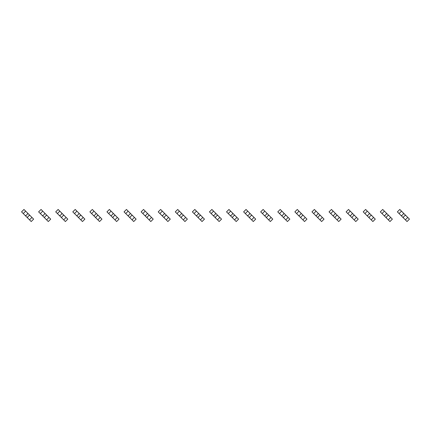<?xml version="1.0" encoding="UTF-8"?>
<svg xmlns="http://www.w3.org/2000/svg" width="431" height="431" viewBox="0 0 431 431"><rect width="100%" height="100%" fill="white"/><g stroke="black" fill="none" stroke-linecap="round" stroke-linejoin="round"><path stroke-width="0.65" d="M25.655 211.152L23.242 213.566L21.55 211.874L23.964 209.461L27.589 213.086L27.589 213.932L26.022 215.5L25.176 215.5L27.589 217.914L31.215 221.539L33.629 219.126L31.937 217.434L29.523 219.848M23.242 213.566L25.176 215.5M27.589 213.086L30.003 215.5L29.163 215.5L27.589 217.068L27.589 217.914M30.003 215.5L31.937 217.434M42.739 211.152L40.325 213.566L38.634 211.874L41.047 209.461L44.673 213.086L44.673 213.932L43.1 215.5L42.254 215.5L48.294 221.539L50.713 219.126L49.021 217.434L46.607 219.848M40.325 213.566L42.254 215.5M44.673 213.086L47.087 215.5L46.241 215.5L44.673 217.068L44.673 217.914M47.087 215.5L49.021 217.434M59.823 211.152L57.409 213.566L55.718 211.874L58.131 209.461L61.757 213.086L61.757 213.932L60.184 215.5L59.338 215.5L65.377 221.539L67.796 219.126L66.105 217.434L63.686 219.848M57.409 213.566L59.338 215.5M61.757 213.086L64.171 215.5L63.325 215.5L61.757 217.068L61.757 217.914M64.171 215.5L66.105 217.434M76.907 211.152L74.488 213.566L72.796 211.874L75.215 209.461L78.835 213.086L78.835 213.932L77.268 215.5L76.422 215.5L82.461 221.539L84.88 219.126L83.188 217.434L80.769 219.848M74.488 213.566L76.422 215.5M78.835 213.086L81.254 215.5L80.408 215.5L78.835 217.068L78.835 217.914M81.254 215.5L83.188 217.434M93.99 211.152L91.571 213.566L89.88 211.874L92.299 209.461L93.99 211.152L95.919 213.086L95.919 213.932L94.351 215.5L93.505 215.5L99.545 221.539L101.958 219.126L100.267 217.434L97.853 219.848M91.571 213.566L93.505 215.5M95.919 213.086L98.338 215.5L97.492 215.5L95.919 217.068L95.919 217.914M98.338 215.5L100.267 217.434M111.069 211.152L108.655 213.566L106.963 211.874L109.377 209.461L113.003 213.086L113.003 213.932L111.435 215.5L110.589 215.5L113.003 217.914L116.629 221.539L119.042 219.126L117.351 217.434L114.937 219.848M108.655 213.566L110.589 215.5M113.003 213.086L115.422 215.5L114.576 215.5L113.003 217.068L113.003 217.914M115.422 215.5L117.351 217.434M128.152 211.152L125.739 213.566L124.047 211.874L126.461 209.461L130.087 213.086L130.087 213.932L128.513 215.5L127.673 215.5L133.712 221.539L136.126 219.126L134.434 217.434L132.021 219.848M125.739 213.566L127.673 215.5M130.087 213.086L132.5 215.5L131.654 215.5L130.087 217.068L130.087 217.914M132.5 215.5L134.434 217.434M145.236 211.152L142.823 213.566L141.131 211.874L143.545 209.461L147.17 213.086L147.17 213.932L145.597 215.5L144.751 215.5L149.099 219.848L150.791 221.539L153.21 219.126L151.518 217.434L149.099 219.848M142.823 213.566L144.751 215.5M147.17 213.086L149.584 215.5L148.738 215.5L147.17 217.068L147.17 217.914M149.584 215.5L151.518 217.434M162.32 211.152L159.901 213.566L158.215 211.874L160.628 209.461L164.254 213.086L164.254 213.932L162.681 215.5L161.835 215.5L167.874 221.539L170.293 219.126L168.602 217.434L166.183 219.848M159.901 213.566L161.835 215.5M164.254 213.086L166.668 215.5L165.822 215.5L164.254 217.068L164.254 217.914M166.668 215.5L168.602 217.434M179.404 211.152L176.985 213.566L175.293 211.874L177.712 209.461L181.332 213.086L181.332 213.932L179.765 215.5L178.919 215.5L184.958 221.539L187.372 219.126L185.686 217.434L183.267 219.848M176.985 213.566L178.919 215.5M181.332 213.086L183.751 215.5L182.906 215.5L181.332 217.068L181.332 217.914M183.751 215.5L185.686 217.434M196.482 211.152L194.069 213.566L192.377 211.874L194.796 209.461L198.416 213.086L198.416 213.932L196.848 215.5L196.003 215.5L202.042 221.539L204.456 219.126L202.764 217.434L200.35 219.848M194.069 213.566L196.003 215.5M198.416 213.086L200.835 215.5L199.989 215.5L198.416 217.068L198.416 217.914M200.835 215.5L202.764 217.434M213.566 211.152L211.152 213.566L209.461 211.874L211.874 209.461L215.5 213.086L215.5 213.932L213.932 215.5L213.086 215.5L219.126 221.539L221.539 219.126L219.848 217.434L217.434 219.848M211.152 213.566L213.086 215.5M215.5 213.086L217.914 215.5L217.068 215.5L215.5 217.068L215.5 217.914M217.914 215.5L219.848 217.434M230.65 211.152L228.236 213.566L226.544 211.874L228.958 209.461L230.65 211.152L232.584 213.086L232.584 213.932L231.011 215.5L230.165 215.5L236.204 221.539L238.623 219.126L236.931 217.434L234.518 219.848M228.236 213.566L230.165 215.5M232.584 213.086L234.997 215.5L234.152 215.5L232.584 217.068L232.584 217.914M234.997 215.5L236.931 217.434M247.733 211.152L245.314 213.566L243.628 211.874L246.042 209.461L249.668 213.086L249.668 213.932L248.094 215.5L247.249 215.5L253.288 221.539L255.707 219.126L254.015 217.434L251.596 219.848M245.314 213.566L247.249 215.5M249.668 213.086L252.081 215.5L251.235 215.5L249.668 217.068L249.668 217.914M252.081 215.5L254.015 217.434M264.817 211.152L262.398 213.566L260.707 211.874L263.125 209.461L264.817 211.152L266.746 213.086L266.746 213.932L265.178 215.5L264.332 215.5L270.372 221.539L272.785 219.126L271.099 217.434L268.68 219.848M262.398 213.566L264.332 215.5M266.746 213.086L269.165 215.5L268.319 215.5L266.746 217.068L266.746 217.914M269.165 215.5L271.099 217.434M281.901 211.152L279.482 213.566L277.79 211.874L280.209 209.461L281.901 211.152L283.83 213.086L283.83 213.932L282.262 215.5L281.416 215.5L287.455 221.539L289.869 219.126L288.177 217.434L285.764 219.848M279.482 213.566L281.416 215.5M283.83 213.086L286.249 215.5L285.403 215.5L283.83 217.068L283.83 217.914M286.249 215.5L288.177 217.434M298.979 211.152L296.566 213.566L294.874 211.874L297.288 209.461L298.979 211.152L300.913 213.086L300.913 213.932L299.346 215.5L298.5 215.5L304.539 221.539L306.953 219.126L305.261 217.434L302.848 219.848M296.566 213.566L298.5 215.5M300.913 213.086L303.327 215.5L302.487 215.5L300.913 217.068L300.913 217.914M303.327 215.5L305.261 217.434M316.063 211.152L313.649 213.566L311.958 211.874L314.371 209.461L317.997 213.086L317.997 213.932L316.424 215.5L315.578 215.5L321.623 221.539L324.037 219.126L322.345 217.434L319.931 219.848M313.649 213.566L315.578 215.5M317.997 213.086L320.411 215.5L319.565 215.5L317.997 217.068L317.997 217.914M320.411 215.5L322.345 217.434M333.147 211.152L330.733 213.566L329.042 211.874L331.455 209.461L335.081 213.086L335.081 213.932L333.508 215.5L332.662 215.5L337.01 219.848L338.701 221.539L341.12 219.126L339.429 217.434L337.01 219.848M330.733 213.566L332.662 215.5M335.081 213.086L337.495 215.5L336.649 215.5L335.081 217.068L335.081 217.914M337.495 215.5L339.429 217.434M350.231 211.152L347.812 213.566L346.12 211.874L348.539 209.461L352.165 213.086L352.165 213.932L350.592 215.5L349.746 215.5L355.785 221.539L358.204 219.126L356.512 217.434L354.093 219.848M347.812 213.566L349.746 215.5M352.165 213.086L354.578 215.5L353.732 215.5L352.165 217.068L352.165 217.914M354.578 215.5L356.512 217.434M367.314 211.152L364.895 213.566L363.204 211.874L365.623 209.461L369.243 213.086L369.243 213.932L367.675 215.5L366.829 215.5L372.869 221.539L375.282 219.126L373.591 217.434L371.177 219.848M364.895 213.566L366.829 215.5M369.243 213.086L371.662 215.5L370.816 215.5L369.243 217.068L369.243 217.914M371.662 215.5L373.591 217.434M384.393 211.152L381.979 213.566L380.287 211.874L382.706 209.461L386.327 213.086L386.327 213.932L384.759 215.5L383.913 215.5L389.953 221.539L392.366 219.126L390.675 217.434L388.261 219.848M381.979 213.566L383.913 215.5M386.327 213.086L388.746 215.5L387.9 215.5L386.327 217.068L386.327 217.914M388.746 215.5L390.675 217.434M401.476 211.152L399.063 213.566L397.371 211.874L399.785 209.461L401.476 211.152L403.411 213.086L403.411 213.932L401.837 215.5L400.997 215.5L407.036 221.539L409.45 219.126L407.758 217.434L405.345 219.848M399.063 213.566L400.997 215.5M403.411 213.086L405.824 215.5L404.978 215.5L403.411 217.068L403.411 217.914M405.824 215.5L407.758 217.434"/></g></svg>

